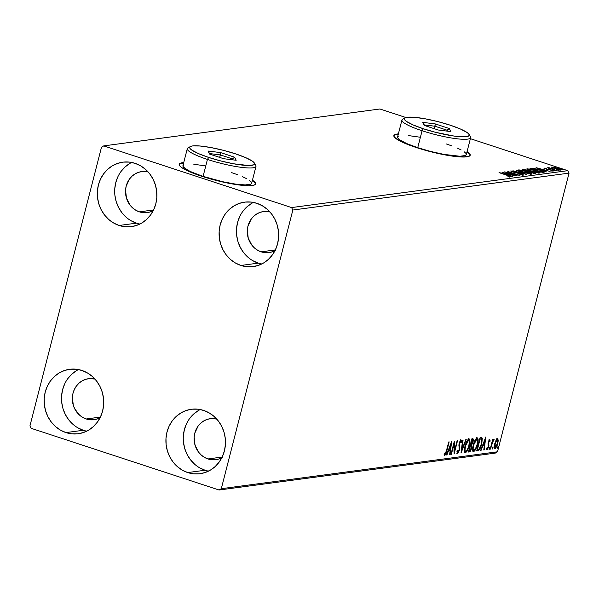 <?xml version="1.0" encoding="UTF-8"?>
<svg xmlns="http://www.w3.org/2000/svg" width="599" height="599" viewBox="0 0 599 599"><rect width="100%" height="100%" fill="white"/><g stroke="black" fill="none" stroke-linecap="round" stroke-linejoin="round"><path stroke-width="0.9" d="M180.089 163.684L183.631 162.943A39.407 6.439 14.4 0 0 179.183 164.493M201.601 176.211A39.407 6.439 -165.6 0 1 179.213 164.298A39.407 6.439 -165.6 0 1 183.728 162.561L180.187 163.31L179.206 164.358L179.693 165.773L181.624 167.518L184.934 169.51L201.601 176.211L216.119 180.419L230.825 183.668L248.428 185.712L252.179 185.525L254.59 184.889L255.571 183.848L255.084 182.425L252.441 180.202A39.407 6.439 -165.6 0 1 255.556 183.9A39.407 6.439 -165.6 0 1 201.601 176.211M394.734 135.007L398.283 134.258A39.407 6.439 14.4 0 0 393.835 135.816M416.253 147.526A39.407 6.439 -165.6 0 1 393.865 135.621A39.407 6.439 -165.6 0 1 398.38 133.884L394.831 134.625L393.85 135.673L394.337 137.096L399.578 140.825L409.768 145.257L430.763 151.742L452.193 156.092L463.079 157.035L469.234 156.212L470.215 155.163L469.728 153.748L467.085 151.525A39.407 6.439 -165.6 0 1 470.2 155.223A39.407 6.439 -165.6 0 1 416.253 147.526M200.261 409.544A32.511 29.74 -97.6 0 0 183.376 441.223A32.511 29.74 -97.6 0 0 205.083 470.245L187.719 472.566A32.511 29.74 82.4 0 1 165.96 438.7A32.511 29.74 82.4 0 1 191.388 409.274A32.511 29.74 82.4 0 1 203.675 410.435L209.118 412.868L214.045 416.402L218.276 420.902L221.63 426.196L223.989 432.074L225.269 438.318L225.404 444.683L224.4 450.92L222.289 456.805L219.159 462.099L215.131 466.599L210.354 470.133L205.008 472.566L199.31 473.809L193.47 473.809L187.719 472.566L182.276 470.133L177.341 466.599L173.118 462.099L169.757 456.805L167.398 450.927L166.125 444.683L165.99 438.318L166.994 432.074L169.098 426.196L172.227 420.902L176.263 416.402L181.04 412.868L186.379 410.435L192.084 409.192L197.917 409.192L203.675 410.435A32.511 29.74 82.4 0 1 225.426 444.301A32.511 29.74 82.4 0 1 199.999 473.727A32.511 29.74 82.4 0 1 187.719 472.566L205.083 470.245A32.511 29.74 -97.6 0 0 208.489 471.136M131.668 162.449A32.511 29.74 -97.6 0 0 114.783 194.128A32.511 29.74 -97.6 0 0 136.49 223.157L119.126 225.471A32.511 29.74 82.4 0 1 97.375 191.605A32.511 29.74 82.4 0 1 122.802 162.179A32.511 29.74 82.4 0 1 135.082 163.34L140.525 165.773L145.46 169.307L149.683 173.807L153.044 179.101L155.403 184.979L156.676 191.223L156.811 197.588L155.807 203.832L153.703 209.71L150.574 215.004L146.538 219.504L141.761 223.038L136.422 225.471L130.717 226.714L124.884 226.714L119.126 225.471L113.683 223.038L108.748 219.504L104.525 215.004L101.171 209.71L98.805 203.832L97.532 197.588L97.397 191.223L98.401 184.986L100.512 179.101L103.642 173.815L107.67 169.307L112.447 165.773L117.793 163.34L123.491 162.097L129.332 162.097L135.082 163.34A32.511 29.74 82.4 0 1 156.833 197.206A32.511 29.74 82.4 0 1 131.413 226.632A32.511 29.74 82.4 0 1 119.126 225.471L136.49 223.157A32.511 29.74 -97.6 0 0 139.904 224.041M253.437 202.425A32.511 29.74 -97.6 0 0 236.553 234.112A32.511 29.74 -97.6 0 0 258.259 263.133L240.895 265.454A32.511 29.74 82.4 0 1 219.144 231.581A32.511 29.74 82.4 0 1 244.564 202.155A32.511 29.74 82.4 0 1 256.851 203.316L262.295 205.749L267.229 209.291L271.452 213.791L274.806 219.077L277.172 224.962L278.445 231.199L278.58 237.563L277.577 243.808L275.465 249.686L272.335 254.979L268.307 259.479L263.53 263.013L258.184 265.447L252.486 266.69L246.653 266.69L240.895 265.454L235.452 263.013L230.518 259.479L226.295 254.979L222.94 249.686L220.574 243.808L219.301 237.563L219.167 231.199L220.17 224.962L222.281 219.077L225.411 213.791L229.439 209.291L234.216 205.749L239.563 203.316L245.261 202.073L251.101 202.073L256.851 203.316A32.511 29.74 82.4 0 1 278.602 237.189A32.511 29.74 82.4 0 1 253.182 266.607A32.511 29.74 82.4 0 1 240.895 265.454L258.259 263.133A32.511 29.74 -97.6 0 0 261.666 264.017M78.491 369.568A32.511 29.74 -97.6 0 0 61.607 401.248A32.511 29.74 -97.6 0 0 83.313 430.269L65.95 432.59A32.511 29.74 82.4 0 1 44.199 398.717A32.511 29.74 82.4 0 1 69.619 369.298A32.511 29.74 82.4 0 1 81.906 370.452L87.349 372.892L92.283 376.427L96.506 380.927L99.861 386.22L102.227 392.098L103.5 398.342L103.634 404.707L102.631 410.944L100.52 416.829L97.39 422.115L93.362 426.615L88.585 430.157L83.239 432.59L77.541 433.833L71.7 433.833L65.95 432.59L60.506 430.157L55.572 426.615L51.349 422.115L47.987 416.829L45.629 410.944L44.356 404.707L44.221 398.342L45.224 392.098L47.328 386.22L50.458 380.927L54.494 376.427L59.271 372.892L64.61 370.459L70.315 369.216L76.148 369.216L81.906 370.452A32.511 29.74 82.4 0 1 103.657 404.325A32.511 29.74 82.4 0 1 78.229 433.751A32.511 29.74 82.4 0 1 65.95 432.59L83.313 430.269A32.511 29.74 -97.6 0 0 86.72 431.16M100.617 417.421L97.218 418.971L93.586 419.764L89.872 419.764L86.211 418.971A20.688 18.928 82.4 0 1 72.367 397.422A20.688 18.928 82.4 0 1 88.547 378.695A20.688 18.928 82.4 0 1 94.912 379.025L88.989 378.643L85.358 379.429L81.958 380.986L78.918 383.233L76.358 386.1L74.366 389.462L73.026 393.206L72.382 397.182L73.28 405.201L74.785 408.945L79.607 415.174L82.744 417.421L86.211 418.971L100.4 417.076L86.211 418.971A20.688 18.928 82.4 0 0 94.028 419.712A20.688 18.928 82.4 0 0 100.085 417.72M275.562 250.285L272.163 251.835L268.532 252.621L264.818 252.621L261.157 251.835A20.688 18.928 82.4 0 1 247.312 230.278A20.688 18.928 82.4 0 1 263.493 211.559A20.688 18.928 82.4 0 1 269.857 211.881L263.934 211.507L260.31 212.293L256.911 213.843L253.871 216.097L251.303 218.957L247.971 226.07L247.327 230.038L248.226 238.065L251.865 245.171L254.553 248.031L257.69 250.285L261.157 251.835L275.353 249.94L261.157 251.835A20.688 18.928 82.4 0 0 268.973 252.568A20.688 18.928 82.4 0 0 275.031 250.584M153.793 210.309L150.394 211.859L146.762 212.645L143.049 212.645L139.387 211.859A20.688 18.928 82.4 0 1 125.543 190.302A20.688 18.928 82.4 0 1 141.723 171.576A20.688 18.928 82.4 0 1 148.088 171.906L142.165 171.524L138.541 172.317L135.142 173.867L132.102 176.113L129.534 178.981L126.202 186.087L125.558 190.063L126.456 198.082L130.095 205.195L132.783 208.055L135.921 210.309L139.387 211.859L153.584 209.957L139.387 211.859A20.688 18.928 82.4 0 0 147.204 212.593A20.688 18.928 82.4 0 0 153.262 210.608M222.379 457.396L218.987 458.946L215.355 459.74L211.642 459.74L207.98 458.954A20.688 18.928 82.4 0 1 194.136 437.397A20.688 18.928 82.4 0 1 210.316 418.671A20.688 18.928 82.4 0 1 216.681 419.001L210.758 418.619L207.127 419.412L203.727 420.962L200.687 423.208L198.127 426.076L194.787 433.182L194.151 437.158L195.049 445.177L198.688 452.29L201.376 455.15L204.514 457.404L207.98 458.954L222.169 457.052L207.98 458.954A20.688 18.928 82.4 0 0 215.797 459.688A20.688 18.928 82.4 0 0 221.855 457.703M101.501 147.212L29.95 425.874L31.208 428.33L219.077 490.012L495.276 453.106L497.499 451.788L221.301 488.694L292.851 210.032L569.05 173.126L497.499 451.788L569.05 173.126L567.792 170.67L291.593 207.576L103.724 145.894L379.923 108.988L405.89 117.516L379.923 108.988L103.724 145.894L101.501 147.212L29.95 425.874L31.208 428.33L219.077 490.012L221.301 488.694L292.851 210.032L291.593 207.576L103.724 145.894L101.501 147.212M495.957 440.437L494.474 444.765L494.385 448.292L494.954 448.658L495.755 448.104L497.26 445.207L498.233 440.886L497.829 438.753L496.339 439.763L494.669 443.904C493.958 446.644 494.055 448.224 494.954 448.658L497.784 443.492L498.248 440.123L497.514 438.685L495.957 440.437M490.184 449.13L493.943 439.194L492.715 440.864L493.082 439.441L492.655 439.501L490.184 449.13L490.603 449.078L492.356 442.526L494.1 439.464L492.715 440.864L493.082 439.441L492.655 439.501L490.184 449.13M489.061 439.494L489.525 440.759L490.222 440.984L489.75 439.726L488.709 441.111L488.05 443.829L488.215 447.183L487.496 448.479L487.054 447.595L486.575 448.516L487.114 449.707L488.821 446.42L488.874 441.807L489.473 440.901L489.757 441.845L490.222 440.984L489.75 439.726L488.297 442.361L488.29 446.906L486.688 449.355M481.289 437.622L482.068 437.944L480.039 437.757L476.654 450.942L479.282 449.916L481.821 443.604L482.27 438.386L481.521 437.637L480.039 437.757L476.654 450.942L477.942 450.77C479.537 450.089 480.787 447.857 481.701 444.061L481.701 437.682M468.44 452.035L470.44 451.204L471.81 447.977L471.802 444.72L473.345 440.018L473.09 438.842L471.825 438.857L468.44 452.035L469.541 451.893L471.81 447.977L471.802 444.72L473.038 441.852C473.569 439.771 473.42 438.738 472.604 438.753L471.825 438.857L468.44 452.035M461.005 453.031L466.232 439.606L465.767 439.666L461.859 449.842L463.079 440.025L462.615 440.085L461.073 453.024L466.232 439.606L465.767 439.666L461.859 449.842L463.079 440.025L462.615 440.085L461.005 453.031M451.369 454.319L453.892 444.51L454.132 453.952L457.516 440.767L457.097 440.827L454.566 450.658L454.334 441.193L450.95 454.371L451.369 454.319L450.995 454.192L451.369 454.319L453.892 444.51L454.132 453.952L457.516 440.767L457.097 440.827L454.566 450.658L454.334 441.193L450.95 454.371L451.369 454.319M444.795 454.035L444.173 453.832L444.795 454.035L444.503 453.114L444.024 454.154L444.683 455.539L446.876 450.785L446.495 450.658L446.876 450.785L449.16 441.882L448.733 441.942L445.813 453.039L445.02 454.184L444.503 453.114L444.024 454.154L444.84 455.495L446.12 453.436L449.16 441.882L448.733 441.942L446.487 450.71L444.241 455.21M451.639 441.553L446.487 454.97L446.951 454.911L448.599 450.605L450.149 450.403L449.632 454.551L450.096 454.491L451.639 441.553L446.487 454.97L446.951 454.911L448.599 450.605L450.149 450.403L449.632 454.551L450.096 454.491L451.639 441.553M460.646 441.328L459.98 441.111L460.646 441.328L460.953 442.923L461.492 442.062L460.953 441.89L461.492 442.062L460.998 439.98L459.223 443.185L459.074 450.156L457.726 452.492L457.426 450.411L456.91 451.122L457.546 453.802L459.411 450.426L459.605 443.305L460.519 441.381L460.953 442.923L461.492 442.062L461.17 440.003L459.987 441.111L458.954 444.705L459.156 449.819L457.906 452.417L457.479 452.29L457.426 450.411L456.91 451.122L457.299 453.84L459.493 450.111L459.665 443.073L460.736 441.336L459.987 441.104M465.019 446.188L464.412 449.609L464.614 452.238L465.64 452.694L467.07 451.137L469.564 444.368L469.945 441.066L469.361 439.015L468.373 439.172L467.22 440.587L465.019 446.188C464.038 449.939 464.158 452.14 465.386 452.769C467.048 451.721 468.343 449.317 469.287 445.559C470.29 441.748 470.163 439.539 468.912 438.917C467.25 440.01 465.955 442.429 465.019 446.188M473.232 445.087L472.626 448.516L472.836 451.137L473.861 451.601L475.284 450.036L477.777 443.267L478.159 439.966L477.583 437.914L476.587 438.071L475.434 439.486L473.232 445.087C472.252 448.846 472.371 451.04 473.599 451.676C475.262 450.62 476.557 448.217 477.5 444.458C478.504 440.654 478.376 438.438 477.126 437.824C475.464 438.91 474.168 441.336 473.232 445.087M485.774 436.993L480.623 450.411L481.087 450.351L482.734 446.045L484.284 445.843L483.767 449.991L484.232 449.924L485.774 436.993L480.623 450.411L481.087 450.351L482.734 446.045L484.284 445.843L483.767 449.991L484.232 449.924L485.774 436.993M489.076 448.381L489.024 449.347L489.42 449.183L489.787 447.251L489.143 449.437L489.78 448.292L489.712 447.236L489.076 448.381M492.333 447.947L492.281 448.913L492.678 448.748L493.044 446.817L492.408 448.995L493.044 447.85L492.97 446.802L492.333 447.947M497.642 447.236L497.589 448.202L497.986 448.037L498.353 446.105L497.717 448.292L498.278 446.09L497.642 447.236M470.38 138.691L567.792 170.67L470.38 138.691M561.001 170.041C561.518 169.727 560.514 169.158 557.976 168.334L551.791 167.016L552.375 167.787L560.904 170.056L561.263 169.817L559.848 169.015L554.854 167.45L551.514 167.158L554.861 168.746L561.285 169.914M548.137 167.51L548.819 168.267L547.127 167.713L556.456 170.58L548.766 167.563L548.033 167.585L548.864 168.087L547.127 167.713L556.456 170.58L548.025 167.563M544.027 168.057L545.554 168.933L551.11 170.198L552.023 170.737L551.087 170.812L553.162 171.089L551.492 170.123L546.797 169.3L545.15 168.409L546.116 168.364L544.027 168.057L545.914 169.045L551.357 170.281L552.106 170.715L551.087 170.812L553.251 171.074L551.125 170.011L545.554 168.723L546.632 168.648L546.116 168.364L543.877 168.124M543.787 172.272C544.82 171.928 543.548 171.187 539.969 170.041L532.915 168.304L532.811 168.708L532.915 168.304L530.325 168.446L542.499 172.445L544.192 172.183L543.914 171.613L536.39 168.985L532.623 168.274L530.325 168.446L542.499 172.445L544.356 172.048M535.394 173.396C535.963 173.178 535.244 172.744 533.237 172.085L529.254 171.179L529.157 171.561L527.18 170.258L522.111 169.547L534.286 173.538L535.611 173.336L534.892 172.707L525.944 169.891L522.111 169.547L534.286 173.538L535.671 173.268M526.85 174.534L516.518 170.288L523.945 173.568L512.901 170.775L526.918 174.526L516.518 170.288L523.945 173.568L512.901 170.775L526.85 174.534M517.222 175.821L508.162 172.849L519.984 175.455L507.802 171.456L516.458 174.496L504.62 171.883L516.795 175.881L508.162 172.849L519.984 175.455L507.802 171.456L516.458 174.496L504.62 171.883L517.222 175.821M510.925 176.81C511.134 176.488 510.049 175.971 507.667 175.275L499.019 172.632L509.345 176.069L507.757 176.151L508.476 176.488L510.925 176.81L510.258 176.173L499.446 172.572L507.121 175.29L509.674 176.398L507.757 176.151L508.476 176.488L511.134 176.712M501.925 172.242L512.332 176.473L509.457 175.058L511.014 174.848L515.941 175.994L501.999 172.227L512.332 176.473L509.435 175.043L511.014 174.848L515.941 175.994L501.925 172.242M523.661 175.103L521.527 173.867L513.066 172.07L512.13 171.307L514.017 171.434L510.827 171.149L521.085 173.92L522.306 174.983L519.76 174.399L523.661 175.103L522.605 174.249L513.118 171.891L512.04 171.336L514.017 171.434L510.79 170.917L513.238 172.123L521.774 174.167L522.38 174.698L519.76 174.399L523.863 175.013M531.635 174.039C532.279 173.59 530.849 172.789 527.345 171.651L518.794 169.839L518.674 170.326L518.794 169.839C518.195 170.303 519.647 171.104 523.152 172.242L528.999 173.785L531.942 173.71L527.345 171.651L521.444 170.094L518.457 170.041L521.579 171.696L531.994 173.867M539.849 172.946C540.493 172.49 539.063 171.696 535.558 170.558L527.015 168.746L526.888 169.232L527.015 168.746C526.409 169.21 527.861 170.004 531.365 171.142L537.213 172.684L540.156 172.609L536.629 170.917L529.658 169L526.686 169.008L530.302 170.782L540.216 172.774M536.06 167.683L546.468 171.913L543.592 170.498L545.15 170.288L550.077 171.434L536.135 167.668L546.468 171.913L543.592 170.498L545.15 170.288L550.077 171.434L536.06 167.683M555.191 170.82L553.109 170.168L555.258 170.79M558.448 170.386L556.366 169.734L558.515 170.356M563.764 169.674L561.675 169.03L563.824 169.644M76.635 370.571L71.858 374.105L67.822 378.605M64.692 383.899L62.588 389.777L61.577 396.021M61.719 402.386L62.992 408.63L65.351 414.508L68.705 419.802L72.936 424.302M77.863 427.836L83.313 430.269M251.58 203.435L246.803 206.969L242.767 211.469M239.637 216.763L237.533 222.641L236.53 228.885M236.665 235.25L237.938 241.487L240.296 247.372L243.658 252.658L247.881 257.158M252.808 260.692L258.259 263.133M129.811 163.452L125.034 166.994L120.998 171.494M117.868 176.78L115.764 182.665L114.761 188.902M114.896 195.267L116.169 201.511L118.527 207.389L121.889 212.682L126.112 217.182M131.046 220.717L136.49 223.157M198.404 410.547L193.619 414.081L189.591 418.589M186.461 423.875L184.357 429.76L183.346 435.997M183.489 442.361L184.762 448.606L187.12 454.484L190.475 459.777L194.705 464.277M199.632 467.812L205.083 470.245M470.14 155.403A39.407 6.439 14.4 0 0 466.988 151.899L469.631 154.123M255.488 184.088A39.407 6.439 14.4 0 0 252.344 180.584L254.987 182.8M509.569 177.109L509.674 176.398M509.277 175.23L509.584 174.466L509.277 175.23M504.897 173.201L509.584 174.466L508.334 174.848L504.897 173.201L509.584 174.466L508.394 174.623L504.897 173.201M522.328 175.38L522.38 174.698M511.823 172.108L512.13 171.307M519.034 170.573L519.737 170.618M530.594 173.732L531.216 174.062M531.403 174.174L530.085 173.5M519.767 170.618L518.891 170.573M520.067 170.251L526.918 171.711C529.756 172.632 530.901 173.268 530.37 173.635L523.571 172.183C520.756 171.269 519.588 170.625 520.067 170.251L526.012 171.426L530.632 173.538L524.469 172.467L520.591 171.022L520.067 170.251L519.61 171.127M530.459 174.249L530.37 173.635M528.146 171.434L527.689 171.254M534.233 173.261L534.735 173.478M535.087 173.658L534.211 173.253M523.781 169.899L526.776 170.326L527.831 171.419L523.781 169.899L528.251 170.992L523.781 169.899M528.056 171.778L527.906 171.149M528.932 171.591L532.811 172.145L533.851 173.396L533.949 173.006L533.417 173.253L528.932 171.591L531.695 171.816L534.33 172.849L533.462 173.074L528.932 171.591M534.136 173.628L534.33 172.879L533.949 173.006M527.247 169.472L527.951 169.517M538.808 172.632L539.429 172.961M539.617 173.074L538.306 172.4M527.981 169.517L527.105 169.472M528.281 169.15L535.132 170.61C537.969 171.531 539.122 172.175 538.583 172.534L531.785 171.082C528.969 170.168 527.801 169.524 528.281 169.15L534.233 170.326L538.845 172.437L532.234 171.232L528.805 169.921L528.281 169.15L527.824 170.026M538.681 173.148L538.583 172.534M542.889 171.958L543.592 172.295M543.72 172.37L542.672 171.861M541.676 171.98L532.002 168.798L533.844 168.708L539.542 170.094L542.964 171.658L542.769 172.407L542.964 171.658L542.035 172.295L542.132 171.913L541.631 172.16L532.002 168.798L534.45 168.783L539.542 170.094L542.836 171.471L541.676 171.98M543.413 170.67L543.72 169.899L543.413 170.67M539.033 168.641L543.72 169.899L542.469 170.288L539.033 168.641L543.72 169.899L542.529 170.064L539.033 168.641M544.888 169.195L545.15 168.409M551.926 171.449L552.023 170.737M553.162 170.153L552.907 170.94M548.654 167.99L548.766 167.563L548.654 167.99M548.901 168.663L549.163 167.877M551.791 167.016L552.121 167.66M560.424 170.123L560.005 169.929M552.652 167.817L552.038 167.757M552.884 167.376L557.557 168.394L559.908 169.682L555.251 168.873L552.884 167.376L553.761 167.435L560.087 169.622L555.902 168.888L552.884 167.376L552.51 168.222M559.908 170.348L559.908 169.682M444.331 453.96L444.87 454.139M444.144 455.262L445.147 453.915M450.673 444.076L450.598 444.645L450.673 444.076M450.044 449.108L449.894 450.313L450.044 449.108M449.662 454.341L450.096 454.491L449.662 454.341M449.452 450.171L448.269 450.328L449.452 450.171M448.209 450.478L448.599 450.605L448.209 450.478M446.562 454.783L446.951 454.911L446.562 454.783M450.86 444.728L450.321 449.07L448.741 449.108L449.13 449.235L450.86 444.728L450.47 444.6L450.86 444.728L450.321 449.07L449.13 449.235L450.86 444.728M453.765 443.402L453.78 444.473L453.765 443.402M453.982 450.463L454.566 450.658L453.982 450.463M454.252 450.553L453.997 451.534L454.252 450.553M453.51 444.391L453.892 444.51L453.51 444.391M460.302 439.748L460.796 441.837M459.283 442.946L459.665 443.073L459.283 442.946M458.961 444.57L459.485 444.743L458.961 444.57M458.931 445.506L459.673 445.985L458.976 445.753L459.111 446.899M459.111 449.991L459.493 450.111L459.111 449.991M457.793 452.47L456.977 453.51M456.85 453.57L457.898 452.282M459.119 447.086L458.871 445.147M460.811 441.456L460.616 439.906M461.417 449.699L461.859 449.842L461.417 449.699M461.552 449.744L461.35 450.268L461.552 449.744M468.523 438.715L468.912 438.917M468.83 438.932L469.249 440.909L468.665 438.782M468.905 445.431L469.287 445.559L468.905 445.431M466.202 451.189L464.779 452.522M464.846 452.597L465.386 452.769L464.846 452.597M464.689 452.544L466.374 450.905M464.929 451.197L464.277 450.171M467.22 440.46L468.283 440.168M465.715 451.421L464.974 450.396L465.445 446.128L465.064 446L465.445 446.128L467.28 441.515L468.77 440.28L469.391 442.025L468.732 446.09L467.302 449.737L465.715 451.421C464.742 450.89 464.652 449.123 465.445 446.128L468.583 440.272C469.564 440.812 469.653 442.594 468.86 445.611C468.104 448.644 467.055 450.583 465.715 451.421L465.019 451.197M464.375 450.643L464.802 451.182M468.583 440.272L467.415 440.272M472.521 438.768L472.618 440.145M472.656 441.725L473.038 441.852L472.656 441.725M471.233 444.301L470.44 444.256L470.814 444.376L471.9 440.153L472.341 440.093L471.563 439.876L472.791 440.527L472.611 441.927L470.814 444.376L471.9 440.153L471.525 440.025L472.341 440.093L472.611 441.927L471.106 444.495L471.802 444.72L471.106 444.495L471.42 445.866M471.428 447.85L471.81 447.977L471.428 447.85M470.073 450.455L468.845 451.661L469.541 451.893L468.523 451.706L470.133 450.351M471.398 446.143L471.301 444.218M472.596 440.37L472.394 438.618M469.99 445.469L471.069 445.686M470.47 445.731L471.323 445.768L471.383 448.03L469.212 450.628L468.83 450.508L469.212 450.628L470.47 445.731L470.095 445.604L471.435 445.888L471.383 448.03L470.38 450.223L469.212 450.628L470.47 445.731M476.737 437.614L477.126 437.824M477.044 437.839L477.463 439.816L476.886 437.689M477.118 444.331L477.5 444.458L477.118 444.331M474.415 450.096L473 451.429M473.06 451.496L473.599 451.676L473.06 451.496M472.903 451.444L474.595 449.812M473.045 450.089L472.491 449.07M475.434 439.359L476.287 438.955M476.497 439.074L477.148 439.269L477.575 440.4L477.074 444.51C476.317 447.55 475.277 449.49 473.936 450.321L473.24 450.096M473.936 450.321L473.135 448.584L473.659 445.027L475.239 440.849L476.797 439.172C477.777 439.711 477.867 441.493 477.074 444.51L475.524 448.636L473.936 450.321C472.963 449.797 472.866 448.03 473.659 445.027L473.285 444.9L473.659 445.027L476.797 439.172L475.628 439.179M472.589 449.542L473.015 450.081M482.068 437.944L481.371 437.719L481.836 440.594L481.282 444.114L479.11 448.98L477.882 449.467L477.425 449.535L480.113 439.052L479.739 438.932L480.398 439.015L479.769 438.812L481.521 439.224L481.282 444.114L479.784 448.089L477.246 450.538L479.14 448.838M481.326 443.934L481.701 444.061L481.326 443.934M481.663 440.28L481.259 437.592M480.825 438.992L479.702 438.79L480.585 438.835M477.051 449.407L477.425 449.535L477.051 449.407M480.54 438.82L481.701 439.546M484.808 439.516L484.733 440.085L484.808 439.516M484.179 444.548L484.029 445.753L484.179 444.548M483.797 449.782L484.232 449.924L483.797 449.782M483.588 445.611L482.405 445.768L483.588 445.611M482.345 445.918L482.734 446.045L482.345 445.918M480.697 450.223L481.087 450.351L480.697 450.223M484.995 440.168L484.456 444.51L482.876 444.54L483.266 444.675L484.995 440.168L484.606 440.04L484.995 440.168L484.456 444.51L483.266 444.675L484.995 440.168M488.058 443.739L488.784 444.054L488.163 442.968L488.612 443.118L488.357 442.129L489.473 440.901L488.889 440.714L489.757 441.845L490.222 440.984L488.844 440.684M487.376 448.531L487.054 447.595L486.575 448.516L487.114 449.707L488.732 446.802L488.342 446.674L488.732 446.802L488.784 444.054L488.088 443.822L488.275 445.102L488.971 445.334L488.267 445.192M486.688 448.307L487.234 448.479M489.458 440.886L489.413 439.891M486.643 449.385L487.339 448.449M488.245 445.446L488.02 443.619M489.166 448.082L489.78 448.292L489.166 448.082M492.341 440.737L492.715 440.864L492.341 440.737M491.914 442.384L492.356 442.526L491.914 442.384M491.06 445.716L491.435 445.836L491.06 445.716M490.229 448.951L490.603 449.078L490.229 448.951M492.423 447.648L493.044 447.85L492.423 447.648M496.818 438.461L498.248 440.123L497.559 440.07M497.402 443.365L497.784 443.492L497.402 443.365M495.388 447.438L494.437 448.381L495.388 447.438M494.534 448.516L494.954 448.658L494.534 448.516M497.559 440.265L497.133 438.52M496.376 439.688L497.447 439.936L497.702 441.68L497.357 443.552L495.261 447.475L494.752 446.772L494.714 443.732L495.088 443.859L497.207 439.868L497.357 443.552L495.545 447.341L495.088 443.859L496.137 441.066L497.207 439.868L496.399 439.673M496.773 439.726L497.207 439.868M497.732 446.936L498.353 447.146L497.732 446.936M470.687 445.701L471.323 445.768M476.797 439.172L476.302 438.955M479.02 449.055L477.425 449.535L480.113 439.052L481.521 439.224M495.261 447.475L494.407 447.236M291.593 207.576L567.792 170.67L569.05 173.126L292.851 210.032L291.593 207.576M221.301 488.694L497.499 451.788L495.276 453.106L219.077 490.012L221.301 488.694M404.999 117.876A33.499 5.473 -165.6 0 1 450.186 125.176L437.847 121.597L425.35 118.834L414.583 117.314L407.2 117.262L405.149 117.793L404.318 118.684L404.729 119.89L406.377 121.372L413.063 124.906L423.358 128.763A33.499 5.473 -165.6 0 1 404.999 117.876L402.648 119.223A35.468 5.795 14.4 0 0 422.085 130.747A35.468 5.795 14.4 0 0 456.67 138.751A35.468 5.795 14.4 0 0 470.402 136.617L468.995 134.303A33.499 5.473 -165.6 0 1 456.026 136.317A33.499 5.473 -165.6 0 1 423.358 128.763L422.085 130.747L417.735 147.691A35.468 5.795 14.4 0 0 466.292 154.617L470.642 137.673A35.468 5.795 -165.6 0 1 422.085 130.747A35.468 5.795 -165.6 0 1 401.936 120.032L397.586 136.976A35.468 5.795 14.4 0 0 417.735 147.691L422.085 130.747L423.358 128.763L435.69 132.342L453.907 136.033L463.162 136.842L468.396 136.138L469.227 135.254L468.815 134.041L467.168 132.566L460.481 129.025L450.186 125.176A33.499 5.473 -165.6 0 1 468.995 134.303M435.263 123.918L449.325 128.538L450.83 131.585L438.281 130.013L424.219 125.401L422.714 122.353L435.263 123.918L422.714 122.353L424.219 125.401L438.281 130.013L450.83 131.585L449.325 128.538L435.263 123.918L434.357 128.725L434.994 126.239L447.049 130.193L446.824 131.084L447.049 130.193L447.528 131.174L447.049 130.193L449.325 128.538L447.049 130.193L434.994 126.239L435.263 123.918M398.455 136.085L397.571 137.029L398.013 138.302L399.75 139.867L406.833 143.618L417.735 147.691L430.793 151.487L444.031 154.407L459.875 156.249L465.416 155.508L466.299 154.564L465.865 153.292L464.12 151.727M461.14 149.93L457.044 147.975M451.975 145.939L446.143 143.895M419.839 137.186L408.443 135.576M424.534 125.505L424.234 124.892L434.994 126.239L424.234 124.892L422.714 122.353L424.534 125.505M190.355 146.553A33.499 5.473 -165.6 0 1 235.542 153.853L223.202 150.274L210.698 147.519L199.939 145.991L192.549 145.939L190.504 146.478L189.666 147.361L190.085 148.574L191.725 150.05L198.411 153.591L208.707 157.44A33.499 5.473 -165.6 0 1 190.355 146.553L188.004 147.908A35.468 5.795 14.4 0 0 207.434 159.431A35.468 5.795 14.4 0 0 242.026 167.428A35.468 5.795 14.4 0 0 255.758 165.302L254.343 162.988A33.499 5.473 -165.6 0 1 241.375 164.995A33.499 5.473 -165.6 0 1 208.707 157.44L207.434 159.431L203.083 176.376A35.468 5.795 14.4 0 0 251.64 183.301L255.998 166.35A35.468 5.795 -165.6 0 1 207.434 159.431A35.468 5.795 -165.6 0 1 187.285 148.709L182.935 165.661A35.468 5.795 14.4 0 0 203.083 176.376L207.434 159.431L208.707 157.44L221.046 161.019L233.55 163.782L248.51 165.519L253.744 164.822L254.582 163.931L254.163 162.726L252.523 161.243L245.837 157.709L235.542 153.853A33.499 5.473 -165.6 0 1 254.343 162.988M220.619 152.603L234.681 157.223L236.186 160.262L223.629 158.698L209.568 154.078L208.063 151.03L220.619 152.603L208.063 151.03L209.568 154.078L223.629 158.698L236.186 160.262L234.681 157.223L220.619 152.603L219.713 157.41L220.35 154.924L232.405 158.877L232.172 159.761L232.405 158.877L232.884 159.851L232.405 158.877L234.681 157.223L232.405 158.877L220.35 154.924L220.619 152.603M183.811 164.762L182.927 165.706L183.361 166.986L188.086 170.348L192.182 172.295L203.083 176.376L222.873 181.767L235.429 184.08L245.231 184.934L250.771 184.192L251.655 183.249L251.213 181.969L249.476 180.404M246.496 178.614L242.393 176.66M237.331 174.623L231.491 172.579M205.195 165.863L193.799 164.253M209.89 154.183L209.59 153.576L220.35 154.924L209.59 153.576L208.063 151.03L209.89 154.183M179.123 164.68L179.213 164.298M393.768 135.995L393.865 135.621M444.945 454.184L444.248 453.952M471.218 445.708L470.522 445.484M487.294 448.524L486.598 448.292M493.524 440.37L492.827 440.145"/></g></svg>

